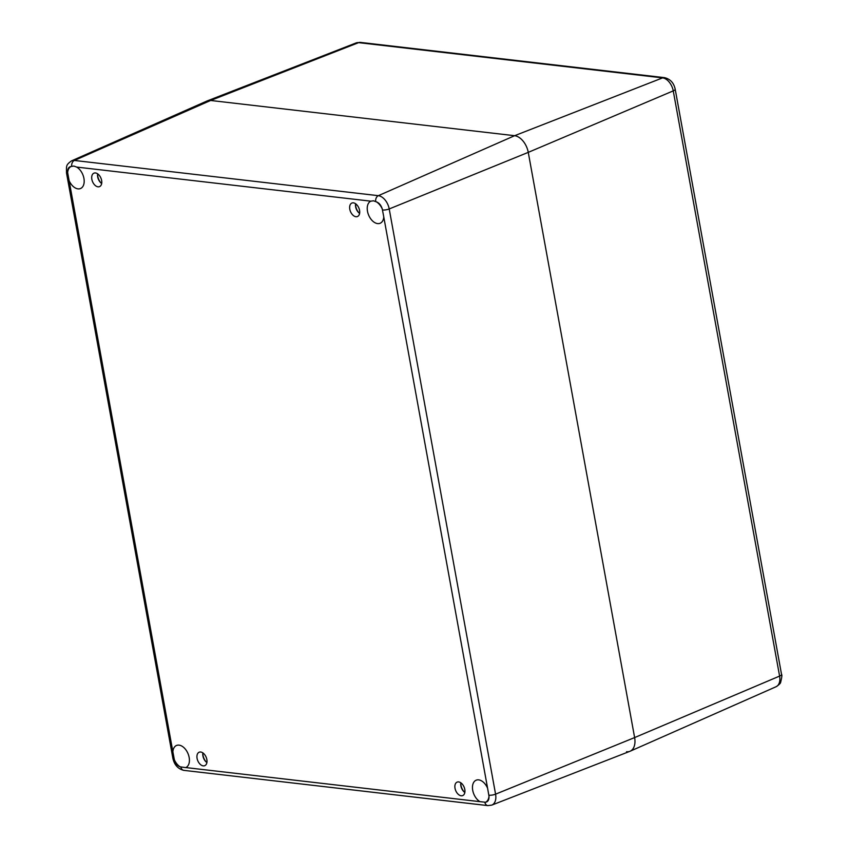 <?xml version="1.0" encoding="UTF-8"?>
<svg xmlns="http://www.w3.org/2000/svg" width="848" height="848" viewBox="0 0 848 848"><rect width="100%" height="100%" fill="white"/><g stroke="black" fill="none" stroke-linecap="round" stroke-linejoin="round"><path stroke-width="1.27" d="M353.415 202.852A7.293 4.547 -112.6 0 0 351.878 203.054A7.293 4.547 -112.6 0 0 350.478 211.534A7.293 4.547 -112.6 0 0 357.474 216.516A7.293 4.547 -112.6 0 0 359.287 209.191A7.293 4.547 -112.6 0 0 353.415 202.852M458.651 781.92A7.293 4.547 -112.6 0 0 457.114 782.121A7.293 4.547 -112.6 0 0 455.705 790.59A7.293 4.547 -112.6 0 0 462.701 795.583A7.293 4.547 -112.6 0 0 464.513 788.248A7.293 4.547 -112.6 0 0 458.651 781.92M200.711 752.017A7.293 4.547 -112.6 0 0 199.174 752.218A7.293 4.547 -112.6 0 0 197.764 760.688A7.293 4.547 -112.6 0 0 204.76 765.68A7.293 4.547 -112.6 0 0 206.573 758.356A7.293 4.547 -112.6 0 0 200.711 752.017M95.474 172.96A7.293 4.547 -112.6 0 0 93.937 173.162A7.293 4.547 -112.6 0 0 92.538 181.631A7.293 4.547 -112.6 0 0 99.534 186.624A7.293 4.547 -112.6 0 0 101.347 179.288A7.293 4.547 -112.6 0 0 95.474 172.96M69.048 180.476A11.989 7.473 -112.6 0 0 80.486 188.542A11.989 7.473 -112.6 0 0 83.941 178.472A11.989 7.473 -112.6 0 0 76.68 167.077L370.83 201.167A11.989 7.473 -112.6 0 0 368.647 215.138A11.989 7.473 -112.6 0 0 380.116 223.268A11.989 7.473 -112.6 0 0 383.773 216.961L487.6 788.258A11.989 7.473 -112.6 0 0 478.685 779.863A11.989 7.473 -112.6 0 0 476.152 780.192A11.989 7.473 -112.6 0 0 472.707 790.262A11.989 7.473 -112.6 0 0 479.968 801.657L185.807 767.567A11.989 7.473 -112.6 0 0 188.68 755.483A11.989 7.473 -112.6 0 0 179.055 745.138A11.989 7.473 -112.6 0 0 176.522 745.466A11.989 7.473 -112.6 0 0 172.865 751.773L67.649 172.557A11.989 7.473 67.4 0 1 71.105 166.484L73.861 166.06L76.68 167.077M355.588 203.743A7.293 4.547 -112.6 0 0 355.482 204.697A7.293 4.547 -112.6 0 0 358.852 212.806A7.293 4.547 -112.6 0 0 359.605 213.41M460.824 782.799A7.293 4.547 -112.6 0 0 460.718 783.753A7.293 4.547 -112.6 0 0 464.089 791.862A7.293 4.547 -112.6 0 0 464.842 792.467M202.884 752.897A7.293 4.547 -112.6 0 0 202.778 753.861A7.293 4.547 -112.6 0 0 206.149 761.97A7.293 4.547 -112.6 0 0 206.901 762.564M97.647 173.84A7.293 4.547 -112.6 0 0 97.541 174.805A7.293 4.547 -112.6 0 0 100.912 182.903A7.293 4.547 -112.6 0 0 101.665 183.507M370.83 201.167L373.491 200.796L376.438 201.877A11.989 7.473 67.4 0 1 382.289 209.021L383.773 216.961M67.649 172.557C67.49 168.932 68.635 166.908 71.105 166.484L71.73 166.25A4.855 3.583 96.6 0 1 74.38 160.452A12.89 8.045 -112.6 0 0 71.561 160.855C65.603 165.127 66.547 165.985 66.504 172.928A4.855 1.251 169.7 0 0 67.607 173.49M185.723 767.599L180.211 766.857A11.989 7.473 67.4 0 1 174.349 759.713L172.865 751.773M487.6 788.258L488.999 796.187A11.989 7.473 67.4 0 1 485.544 802.25L479.968 801.657M488.999 796.187C489.158 799.802 488.003 801.826 485.544 802.25L484.918 802.484A4.855 3.583 -83.4 0 0 487.823 805.6L183.846 770.366C177.985 768.945 174.317 764.875 172.854 758.154A4.855 1.251 -10.3 0 0 173.957 758.716M355.524 204.198A8.904 5.554 -112.6 0 0 359.234 213.134M460.761 783.255A8.904 5.554 -112.6 0 0 464.471 792.191M202.82 753.353A8.904 5.554 -112.6 0 0 206.53 762.299M97.584 174.296A8.904 5.554 -112.6 0 0 101.294 183.232M360.411 42.4L356.065 42.951A12.635 7.886 -112.6 0 1 358.63 42.644L662.595 77.878A6.477 4.781 -83.4 0 1 664.387 77.634L360.411 42.4A6.477 4.781 96.6 0 0 358.63 42.644L210.643 100.467L514.609 135.701L210.643 100.467A16.197 10.102 -112.6 0 0 207.092 100.965L71.561 160.855M489.052 795.233A4.855 1.251 -10.3 0 0 495.571 794.163L634.622 737.58L528.262 152.364L634.622 737.58A16.197 10.102 67.4 0 1 629.841 751.339L491.766 805.112A12.89 8.045 -112.6 0 0 495.571 794.163L389.211 208.947A4.855 1.251 169.7 0 1 382.702 210.018M375.706 201.485A4.855 3.583 -83.4 0 1 378.346 195.687L514.609 135.701A16.197 10.102 67.4 0 1 528.262 152.364L389.211 208.947A12.89 8.045 -112.6 0 0 378.346 195.687L74.38 160.452L210.643 100.467A16.197 10.102 -112.6 0 0 207.357 100.859L356.065 42.951M514.609 135.701A16.197 10.102 67.4 0 1 528.262 152.364L673.248 90.874L779.598 676.089A6.477 1.664 -10.3 0 0 781.549 674.467L675.199 89.241A6.477 1.664 169.7 0 1 673.248 90.874A12.635 7.886 -112.6 0 0 662.595 77.878L514.609 135.701M781.549 674.467C782.174 674.658 781.877 677.245 780.669 682.227C780.531 683.34 779.005 684.845 776.079 686.732A12.635 7.886 -112.6 0 0 779.598 676.089L634.622 737.58A16.197 10.102 67.4 0 1 630.106 751.233A16.197 10.102 67.4 0 1 626.555 751.731M180.953 767.249A4.855 3.583 96.6 0 0 183.846 770.366M376.438 201.877C379.162 202.905 381.112 205.29 382.289 209.021M180.211 766.857C177.476 765.829 175.525 763.454 174.349 759.713M355.577 205.184L356.722 204.707M172.854 758.154L66.504 172.928M491.766 805.112L487.823 805.6M664.387 77.634C670.238 78.991 673.842 82.86 675.199 89.241M776.079 686.732L630.106 751.233"/></g></svg>

